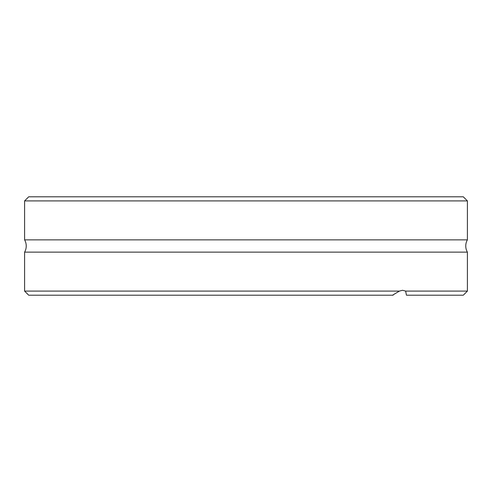 <?xml version="1.0" encoding="UTF-8"?>
<svg xmlns="http://www.w3.org/2000/svg" width="492" height="492" viewBox="0 0 492 492"><rect width="100%" height="100%" fill="white"/><g stroke="black" fill="none" stroke-linecap="round" stroke-linejoin="round"><path stroke-width="0.74" d="M467.4 291.098L405.642 291.098L406.453 295.2L463.298 295.2L467.4 291.098L467.4 252.138L24.6 252.138A12.3 12.3 0 0 0 24.6 239.862L467.4 239.862L467.4 200.902L24.6 200.902L24.6 239.862M467.4 252.138A12.3 12.3 0 0 1 467.4 239.862M393.151 295.2L28.702 295.2L24.6 291.098L24.6 252.138M392.536 295.2L399.399 291.098L24.6 291.098M399.399 291.098L402.554 290.28L405.642 291.098M467.4 200.902L463.298 196.8L28.702 196.8L24.6 200.902"/></g></svg>
